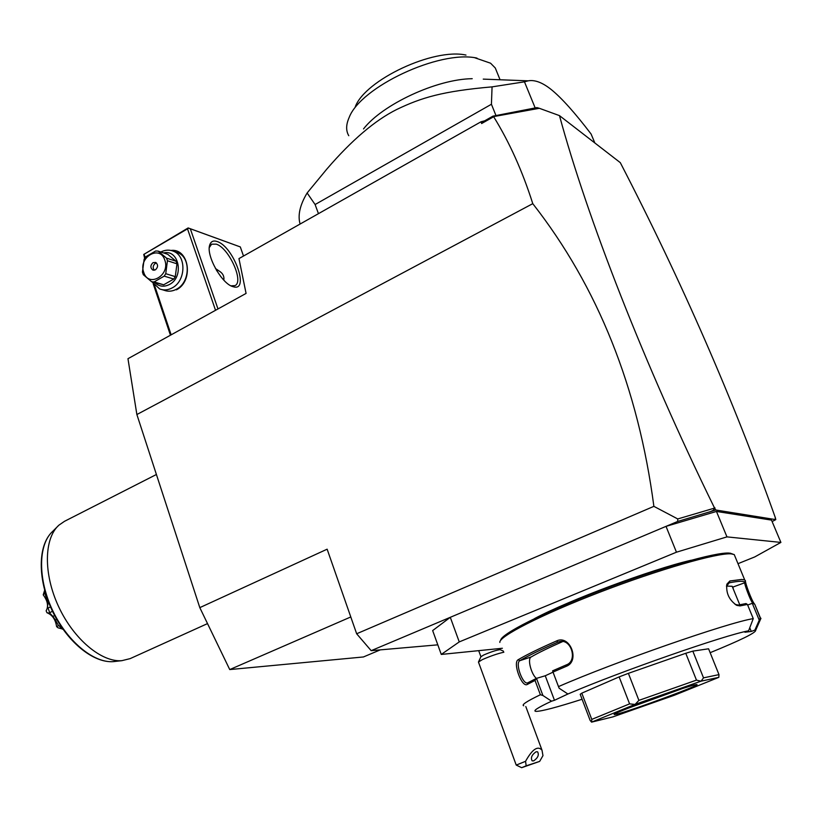 <?xml version="1.0" encoding="UTF-8"?>
<svg xmlns="http://www.w3.org/2000/svg" width="822" height="822" viewBox="0 0 822 822"><rect width="100%" height="100%" fill="white"/><g stroke="black" fill="none" stroke-linecap="round" stroke-linejoin="round"><path stroke-width="1.23" d="M738.002 563.676L754.74 556.936L780.9 542.417L726.956 536.879L676.455 552.199L459.251 641.91L441.27 654.435L502.386 648.26M534.66 618.524C569.523 599.978 651.137 569.492 691.189 560.214M676.455 552.199L666.026 526.368L450.292 617.312L459.251 641.91M772.115 521.549L775.783 519.627L775.341 517.675C733.234 399.42 681.551 281.073 620.302 162.653L559.474 115.625C587.103 217.347 643.965 364.012 714.328 507.606L715.828 510.01L677.688 521.456L666.026 526.368L716.455 511.448L726.956 536.879M716.455 511.448L771.509 520.11L780.9 542.417M437.807 644.838L371.174 650.664L450.292 617.312L432.66 630.577L441.27 654.435M356.656 633.762L327.135 549.188L199.808 607.633L136.873 414.535L127.965 358.7L246.076 293.413L238.955 258.601L481.065 121.748L484.631 120.844L492.933 116.159L493.662 116.734C509.435 142.227 522.473 171.202 532.769 203.661C597.851 286.878 638.221 387.779 653.88 506.352L356.656 633.762L371.174 650.664M532.769 203.661L136.873 414.535M677.688 521.456L677.76 518.949L653.88 506.352M493.827 116.57L539.355 108.299L559.474 115.625M709.756 511.972L713.455 510.205L714.328 507.606M713.958 508.273L677.76 518.949M484.631 120.844L481.62 123.536L493.662 116.734M481.065 121.748L481.62 123.536M380.288 649.863L363.427 656.963L229.739 669.57L199.808 607.633M775.341 517.675L775.187 518.199M492.933 116.159L536.92 107.6L539.355 108.299M528.906 109.634L538.595 108.206M775.783 519.627L715.828 510.01M714.873 507.688L713.455 510.205M143.747 254.43L188.156 227.941L240.312 246.929L188.69 228.167L143.747 254.43L144.651 258.334M153.18 283.744L170.452 335.222M240.312 246.929L243.507 256.022M190.334 228.783L217.974 308.949M217.183 241.534C233.787 246.579 250.124 292.396 233.15 286.693L232.893 286.621C221.919 283.991 205.962 255.519 209.692 245.11C210.833 241.432 213.33 240.24 217.183 241.534M187.663 229.307L215.549 310.295M144.24 254.676L145.186 257.492M154.567 285.44L171.151 334.831M170.976 250.443C189.266 248.1 193.9 281.073 176.422 289.837M188.156 227.941L188.69 228.167M215.446 268.486L219.042 270.952C222.803 273.223 224.385 276.284 223.8 280.117M209.291 247.556L211.614 244.196L216.237 244.144C228.865 247.812 244.247 281.812 234.969 285.614L230.992 285.83M221.077 276.973L216.402 270.15M175.405 251.912L178.014 252.786C190.94 257.748 190.057 282.357 176.679 289.118C172.425 291.43 168.212 291.81 164.061 290.238L162.16 289.683M160.835 252.015C165.201 249.775 169.476 249.539 173.668 251.327C186.635 256.32 185.741 281.032 172.322 287.823C168.058 290.156 163.835 290.536 159.674 288.954L152.019 281.874M163.66 252.95C179.073 249.004 184.375 276.922 169.558 284.433C164.102 287.227 159.211 286.662 154.896 282.727M154.074 281.936L151.669 281.771L163.691 284.792L154.074 281.936L164.205 276.13L165.746 273.695L167.441 260.749L166.558 258.149L176.083 261.242L176.966 263.821L175.281 276.634L165.746 273.695M151.669 281.771L143.305 274.692L142.442 272.103L144.127 259.269L145.648 256.844L155.707 250.977L158.112 251.121L167.688 254.275L176.083 261.242M163.691 284.792L173.75 279.048L175.281 276.634M173.75 279.048L164.205 276.13M158.112 251.121L166.558 258.149M176.966 263.821L167.441 260.749M143.716 272.318C148.32 288.07 170.544 275.38 164.811 260.122C160.023 244.37 138.034 257.255 143.716 272.318M153.015 262.65C150.262 265.352 150.2 267.818 152.83 270.058L155.44 269.832C158.194 267.15 158.266 264.684 155.656 262.434L153.015 262.65M156.468 262.978L155.317 263.379C152.882 265.475 152.553 267.767 154.31 270.243M483.254 79.118L528.176 80.833C534.845 79.611 542.623 82.58 551.5 89.762C561.837 98.188 575.04 112.963 591.11 134.058L594.84 142.966M528.176 80.833L524.467 81.83L535.214 108.031M300.102 224.036C297.585 215.354 299.938 204.997 307.13 192.975L326.868 169.034C351.682 140.192 374.955 120.351 396.718 109.49C421.522 97.571 442.596 91.191 492.07 86.865L491.422 104.26L495.995 115.604M492.07 86.865L524.467 81.83M491.422 104.26L315.103 204.534L318.453 213.658M307.13 192.975L315.103 204.534M500.064 79.765L495.286 68L490.58 63.212L474.839 57.776M472.208 78.696C436.831 79.056 382.364 104.486 363.519 128.92M348.775 135.712C345.836 130.739 345.959 124.677 349.145 117.515C360.468 87.04 439.678 49.721 476.996 58.105M355.33 106.624C365.42 79.888 433.492 47.789 465.992 55.074M350.788 616.962L229.739 669.57M207.524 623.6L130.164 658.617L121.882 660.662C101.609 662.47 73.672 639.218 58.547 606.472C43.289 573.777 43.977 538.389 58.907 525.166L64.527 521.302L156.416 474.489M62.934 629.118L57.961 627.782L56.605 626.59C55.495 619.418 52.279 614.805 46.946 612.719L46.145 610.838C48.683 606.287 47.707 600.964 43.227 594.871L45.251 592.415M44.933 593.392L46.957 600.029L47.635 599.7M46.957 600.029L47.717 604.17L49.084 603.502M46.946 612.719L49.895 613.243L48.046 608.044L50.491 606.872M48.046 608.044L47.553 607.694L46.145 610.838M47.717 604.17L47.553 607.694M49.947 612.534L52.505 611.301M49.895 613.243L52.875 616.408L54.653 615.555M52.875 616.408L55.382 619.994L56.739 619.346M62.513 629.19L59.389 626.097L60.52 625.563M59.389 626.097L58.547 625.676L56.605 626.59M55.382 619.994L58.547 625.676M44.645 590.268L43.227 594.871M478.568 661.792L480.911 656.757L483.665 655.021C491.083 651.825 496.591 650.038 500.177 649.647L499.879 648.517M503.845 652.216C497.526 653.634 490.344 656.1 482.298 659.634L478.455 662.049L516.206 765.035M516.226 765.087L525.556 761.316L526.172 765.827L521.662 767.686L539.653 761.398L526.172 765.827M525.556 761.316C532.358 749.119 537.845 745.42 542.017 750.229L542.962 755.644L539.653 761.398M536.088 751.781C531.834 754.74 530.509 757.761 532.132 760.843L533.663 760.874C537.917 757.915 539.232 754.894 537.598 751.811L536.088 751.781M732.792 554.069L729.34 553.093C715.818 551.87 658.443 568.3 600.861 590.412C543.229 612.493 500.577 634.235 500.67 640.359M753.26 618.627C728.261 622.49 614.281 662.203 558.487 686.606L559.155 688.23L567.899 694.004C619.85 671.697 725.374 634.851 748.585 630.823L753.26 618.627L747.414 604.437L740.067 605.906L736.841 605.393C729.176 600.173 725.867 593.094 726.884 584.165L729.844 580.99L741.711 579.448L744.691 579.89L734.231 554.562L731.159 553.864C717.442 552.62 658.299 569.656 599.546 592.302C540.732 614.928 498.296 636.803 499.868 642.434M553.031 672.16L545.253 675.766L554.47 700.293L551.562 701.187L542.91 695.504L540.383 694.744L535.03 680.431L527.334 684.418C521.939 688.106 512.486 662.666 518.137 659.747C526.316 654.877 539.119 648.609 556.566 640.944C570.108 634.409 580.322 661.145 566.224 666.375L553.011 672.077L558.487 686.606M540.383 694.744C526.81 701.258 521.251 704.937 523.706 705.779M740.067 605.906L738.32 605.064L746.027 603.553L747.414 604.437M748.585 630.823L744.917 632.221L751.277 631.45L749.818 627.905M729.844 580.99L729.206 582.829L728.148 583.291M738.32 605.064L735.074 604.365M726.473 586.292L729.206 582.829C738.824 580.938 743.961 580.774 744.619 582.336L744.691 582.829C744.331 583.805 749.993 599.896 752.818 603.379M744.691 579.89L745.472 581.01L744.681 582.788L732.844 587.083L732.166 586.292L726.514 586.086M754.997 604.858L760.216 618L754.894 630.073L751.277 631.45M745.472 581.01L745.472 581.082C745.051 582.49 751.318 600.132 754.514 604.067M710.146 652.689C740.838 640.133 756.004 632.673 755.665 630.31L760.956 618.319L760.216 618M747.671 605.064L752.438 603.214L754.452 604.057M752.274 603.266L759.168 619.994M755.665 630.31L754.894 630.073M551.562 701.187C537.557 707.721 532.389 711.122 536.057 711.379C541.544 711.349 556.884 707.3 582.089 699.255M554.47 700.293L567.899 694.004M692.823 651.127L708.585 648.794L718.983 674.615L703.519 677.862L692.823 651.127L685.764 653.284L696.47 680.123L700.961 681.202L635.139 704.362L638.899 700.375L628.388 673.341L619.141 676.896L629.59 703.868L591.768 719.384L581.791 693.162L580.209 694.313L590.114 720.37L591.583 722.137L612.893 716.887L674.43 695.217L718.788 677.359L701.084 681.161L703.519 677.862M581.791 693.162L619.141 676.896M628.388 673.341L685.764 653.284M545.253 675.766L536.293 678.427L527.714 682.846C522.854 685.137 514.849 663.066 519.843 660.683C527.95 655.874 540.629 649.688 557.891 642.116L559.833 641.54C571.619 638.869 577.63 660.96 566.512 664.813L552.59 670.844L553.011 672.077M542.91 695.504L536.489 678.356M536.293 678.427L535.03 680.431M527.334 684.418L528.053 682.702M518.137 659.747L519.843 660.683L531.166 656.963C526.994 658.823 531.546 674.77 536.406 678.386M556.566 640.944L557.891 642.116L561.436 641.427M566.224 666.375L566.512 664.813M562.721 641.55C548.695 647.736 538.174 652.874 531.166 656.963M718.983 674.615L718.829 677.328M635.139 704.362L591.614 722.117L591.768 719.384M629.59 703.868L634.974 704.423M696.47 680.123L638.899 700.375M695.248 684.777L696.553 684.562C703.961 683.832 629.971 711.184 616.562 714.184L614.404 714.524C608.763 714.667 684.192 686.884 695.248 684.777M681.757 688.815L628.398 708.112M733.44 589.395L732.844 587.083M58.907 525.166L52.783 531.279C38.079 544.298 37.596 579.212 52.844 610.921C67.949 642.701 95.527 664.453 115.008 661.443L122.129 660.641M209.322 247.473L209.692 245.11M230.951 285.82L233.15 286.693M178.014 252.786L173.668 251.327M153.344 270.212L152.83 270.058M50.892 533.18C37.175 548.274 38.172 582.634 53.409 613.14C68.658 643.626 95.105 664.289 115.008 661.443M478.692 650.654L480.921 656.706M503.465 651.178L500.177 649.647M521.621 767.666L516.247 765.087M542.017 750.229L525.803 706.54M736.841 605.393L735.577 604.622M726.884 584.165L726.658 585.562M745.41 580.558L744.619 582.336M754.688 604.119L760.442 618.052M739.738 604.745L732.166 586.292M745.472 581.082L744.691 582.829M732.207 553.966L730.378 553.196"/></g></svg>

